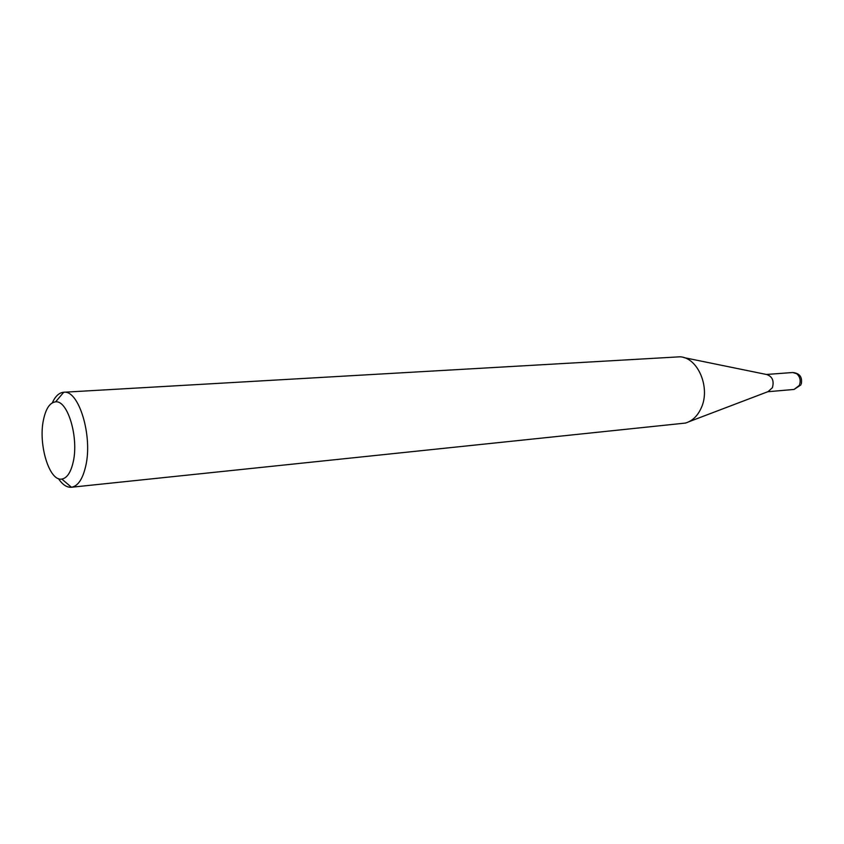 <?xml version="1.0" encoding="UTF-8"?>
<svg xmlns="http://www.w3.org/2000/svg" width="844" height="844" viewBox="0 0 844 844"><rect width="100%" height="100%" fill="white"/><g stroke="black" fill="none" stroke-linecap="round" stroke-linejoin="round"><path stroke-width="1.27" d="M683.914 357.603L766.721 374.536C772.355 376.477 774.254 380.855 772.408 387.681L768.103 391.616L689.105 421.662M52.296 402.841C55.356 396.184 59.154 392.65 63.68 392.249L680.011 356.801C697.999 357.55 710.785 387.902 701.195 408.032C697.534 416.071 692.27 421.082 685.37 423.076L71.371 487.252C66.834 487.579 62.53 484.709 58.426 478.622M73.206 461.963C78.967 437.614 67.699 399.961 55.588 401.86C49.912 402.535 45.882 408.507 43.487 419.784C38.054 444.324 49.353 481.671 61.834 479.065C67.024 478.137 70.812 472.429 73.206 461.963M63.68 392.249L63.743 392.249C78.819 389.643 92.967 436.2 85.677 466.278C82.659 479.181 77.912 486.176 71.434 487.241L71.371 487.252M767.797 391.732L794.077 389.443L799.342 385.402C801.019 380.718 800.144 376.814 796.694 373.713L792.706 372.51C799.627 373.227 802.496 377.025 801.304 383.893M766.405 374.472L792.706 372.51M55.588 401.86L63.743 392.249M61.834 479.065L71.434 487.241M794.077 389.443L800.851 384.927"/></g></svg>
